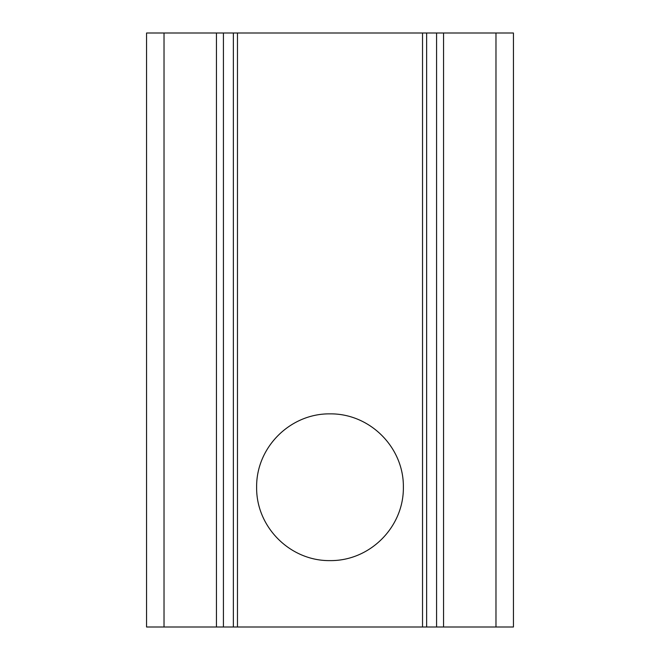 <?xml version="1.0" encoding="UTF-8"?>
<svg xmlns="http://www.w3.org/2000/svg" width="660" height="660" viewBox="0 0 660 660"><rect width="100%" height="100%" fill="white"/><g stroke="black" fill="none" stroke-linecap="round" stroke-linejoin="round"><path stroke-width="0.99" d="M330 560.612C290.045 561.099 256.121 526.977 256.625 487.294C256.096 447.34 290.194 413.374 330 413.861C369.971 413.407 403.87 447.439 403.375 487.179C403.87 527.027 369.996 561.091 330 560.612M146.561 627L146.561 33L223.426 33L223.426 627L146.561 627M443.561 627L513.439 627L513.439 33L443.561 33L443.561 627L223.426 627M436.573 627L436.573 33L426.64 33L426.64 627M422.532 627L422.532 33L237.468 33L237.468 627M233.359 627L233.359 33L223.426 33M216.439 627L216.439 33M233.359 33L237.468 33M422.532 33L426.64 33M436.573 33L443.561 33M164.026 627L164.026 33M495.973 627L495.973 33"/></g></svg>

